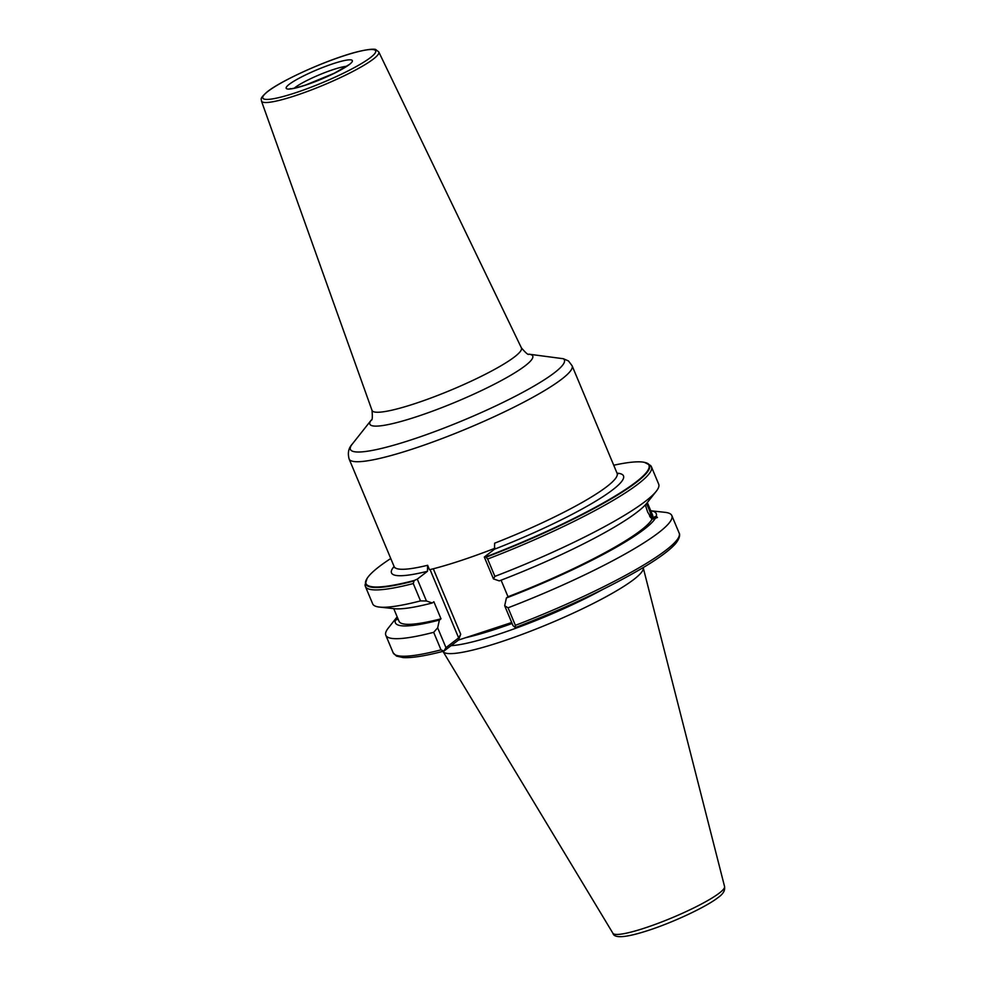 <?xml version="1.0" encoding="UTF-8"?>
<svg xmlns="http://www.w3.org/2000/svg" width="986" height="986" viewBox="0 0 986 986"><rect width="100%" height="100%" fill="white"/><g stroke="black" fill="none" stroke-linecap="round" stroke-linejoin="round"><path stroke-width="1.48" d="M442.973 651.364A108.522 15.64 -22.7 0 0 443.047 651.512A108.522 15.64 -22.7 0 0 500.666 641.948A108.522 15.64 -22.7 0 0 633.924 579.374A108.522 15.64 -22.7 0 0 643.229 567.776A108.522 15.64 -22.7 0 0 643.18 567.616M451.231 645.645A106.439 15.332 -22.7 0 0 498.522 634.257A106.439 15.332 -22.7 0 0 602.619 589.529M511.697 622.523L458.478 640.062L443.897 651.117L445.968 647.654L437.673 627.823L433.68 632.322A155.024 22.333 157.3 0 1 385.809 635.243A155.024 22.333 157.3 0 1 388.25 628.119L397.173 616.854A141.392 20.373 -22.7 0 0 396.027 618.653C394.326 620.946 394.092 621.476 395.349 620.231L394.548 620.97M649.601 516.06A8.061 1.171 68.5 0 0 651.068 517.675A8.061 1.171 68.5 0 0 648.776 508.665A8.061 1.171 -111.5 0 0 646.323 503.784M398.122 619.146L395.349 620.231A141.392 20.373 -22.7 0 0 439.399 620.046L437.673 627.823M397.654 618.012L396.027 618.653M647.321 502.552L652.621 515.197A137.448 19.806 157.3 0 1 652.646 517.687L656.282 516.245L657.452 517.527L651.968 519.265A137.448 19.806 157.3 0 1 508.012 596.727L501.085 580.187M646.964 503.008L652.646 517.687M651.968 519.265L647.629 511.98L645.312 504.918M439.399 620.046L441.001 618.814A137.448 19.806 157.3 0 1 399.022 621.279L393.734 608.633M441.001 618.814L433.865 601.743L432.25 602.976L426.445 600.992L417.3 579.127L427.468 571.288A125.727 18.118 157.3 0 1 394.08 566.445M652.116 519.203A10.254 1.491 68.5 0 0 648.948 508.246A10.254 1.491 -111.5 0 0 646.643 503.402M650.772 510.773L665.045 512.338A155.024 22.333 157.3 0 1 671.836 515.604A155.024 22.333 157.3 0 1 508.049 607.807L504.684 605.749L506.397 597.972A141.392 20.373 -22.7 0 0 655.616 517.835M656.282 516.245A141.392 20.373 -22.7 0 0 650.772 510.785M506.397 597.972L508.012 596.727M494.898 576.379A155.024 22.333 -22.7 0 0 656.245 491.299A155.024 22.333 -22.7 0 0 658.685 484.163L651.438 466.822A155.024 22.333 157.3 0 1 487.651 559.037L494.898 576.379L493.456 578.905L484.311 557.041L494.479 549.214L494.627 543.2A120.847 17.415 -22.7 0 0 606.871 486.591A120.847 17.415 -22.7 0 0 617.113 473.329L617.717 474.143M493.456 578.905L499.261 580.89A141.392 20.373 157.3 0 0 646.89 503.106L656.245 491.299M504.684 605.749L512.979 625.58L515.308 627.577L515.382 625.346A155.024 22.333 -22.7 0 0 679.169 533.13C679.058 532.674 681.659 536.137 675.509 543.693C669.962 549.978 659.572 557.719 644.339 566.913C609.496 587.557 566.519 607.783 515.382 627.577M495.132 548.191A120.847 17.415 157.3 0 1 429.489 569.735L427.628 565.286L427.468 571.288M430.069 569.6L458.638 637.893L445.968 647.654M484.311 557.041L485.802 556.893A153.36 22.099 -22.7 0 0 645.892 462.779A153.36 22.099 -22.7 0 0 613.723 465.232M390.752 558.507A153.36 22.099 -22.7 0 0 366.41 579.682A153.36 22.099 -22.7 0 0 414.231 580.483L417.3 579.127M563.363 358.731L568.478 360.95L572.114 365.769A120.847 17.415 157.3 0 1 561.872 379.043A120.847 17.415 157.3 0 1 439.781 439.423A120.847 17.415 157.3 0 1 349.143 459.045C347.503 453.03 348.539 448.051 352.248 444.107A115.966 16.713 157.3 0 0 424.165 435.442A115.966 16.713 157.3 0 0 554.551 372.671A115.966 16.713 157.3 0 0 563.363 358.731L528.878 354.171C528.422 355.243 525.945 353.148 521.409 347.885A80.975 11.672 -22.7 0 1 514.581 356.858A80.975 11.672 -22.7 0 1 432.497 397.42A80.975 11.672 -22.7 0 1 372.018 410.373C372.585 417.3 372.326 420.541 371.254 420.11A88.272 12.719 -22.7 0 0 426.014 413.504A88.272 12.719 -22.7 0 0 525.255 365.72A88.272 12.719 -22.7 0 0 528.866 354.171M414.231 580.483L413.27 583.552A155.024 22.333 157.3 0 1 365.399 586.473L365.017 585.043L367.075 578.462M426.445 600.992L420.529 600.893L413.27 583.552M432.25 602.976A141.392 20.373 157.3 0 1 394.425 608.707L379.45 607.08A155.024 22.333 -22.7 0 0 420.529 600.893M365.399 586.473L372.659 603.814A155.024 22.333 -22.7 0 0 379.45 607.08M385.809 635.243L393.143 652.781A155.024 22.333 -22.7 0 0 441.013 649.86L433.68 632.322M508.049 607.807L515.382 625.346M444.661 650.131L443.897 651.117L441.013 649.86M433.31 568.774L460.709 634.257L458.478 640.062M460.709 634.257L458.638 637.893M487.651 559.037L485.802 556.893M646.582 503.489A9.761 1.417 -111.5 0 1 648.911 508.345A9.761 1.417 -111.5 0 1 651.832 519.141M643.229 567.776L724.574 886.562A60.528 8.726 157.3 0 1 719.386 893.033A60.528 8.726 157.3 0 1 658.808 923.056A60.528 8.726 157.3 0 1 612.91 933.261L443.047 651.512M465.688 637.695A106.439 15.332 -22.7 0 0 496.303 628.957A106.439 15.332 -22.7 0 0 512.104 623.485M617.039 473.169A125.727 18.118 157.3 0 1 494.479 549.214M394.289 567.603L394.141 566.605A120.847 17.415 -22.7 0 0 427.628 565.286M261.45 101.04C261.783 99.019 258.64 99.339 267.465 91.624C280.061 81.628 316.876 64.447 344.274 55.647C360.987 49.99 374.705 48.203 375.962 49.707L378.784 51.95A63.597 9.157 157.3 0 1 373.423 59A63.597 9.157 157.3 0 1 308.951 90.86A63.597 9.157 157.3 0 1 261.45 101.04L372.018 410.373M370.502 57.558A61.157 8.812 157.3 0 1 295.393 92.832A61.157 8.812 157.3 0 1 268.019 91.328A61.157 8.812 157.3 0 1 343.128 56.066A61.157 8.812 157.3 0 1 370.502 57.558M305.253 85.227A35.89 5.176 157.3 0 1 289.194 84.352A35.89 5.176 157.3 0 1 333.268 63.659A35.89 5.176 157.3 0 1 349.327 64.534A35.89 5.176 157.3 0 1 305.253 85.227M294.259 88.185A31.01 4.462 157.3 0 1 333.219 69.587A31.01 4.462 157.3 0 1 346.591 66.296M413.849 581.013A153.804 22.16 157.3 0 1 366.965 578.659M644.77 462.446A153.804 22.16 157.3 0 1 486.172 557.176M724.574 886.562C724.71 888.571 725.462 892.367 718.042 897.58C706.9 906.356 677.345 920.431 652.794 928.923C627.601 937.513 614.303 938.968 612.91 933.261M617.113 473.329L572.114 365.769M394.141 566.605L349.143 459.045M371.254 420.098L352.248 444.107M378.784 51.95L521.409 347.885M349.537 64.373L334.39 73.186L305.586 85.055C287.345 90.539 290.87 88.111 290.094 88.654L290.821 88.937M679.169 533.13L671.836 515.604M393.143 652.781L396.458 656.084L403.237 657.6C412.012 658.069 425.607 655.9 444.033 651.08M651.438 466.822L650.686 465.552L644.561 462.397"/></g></svg>
